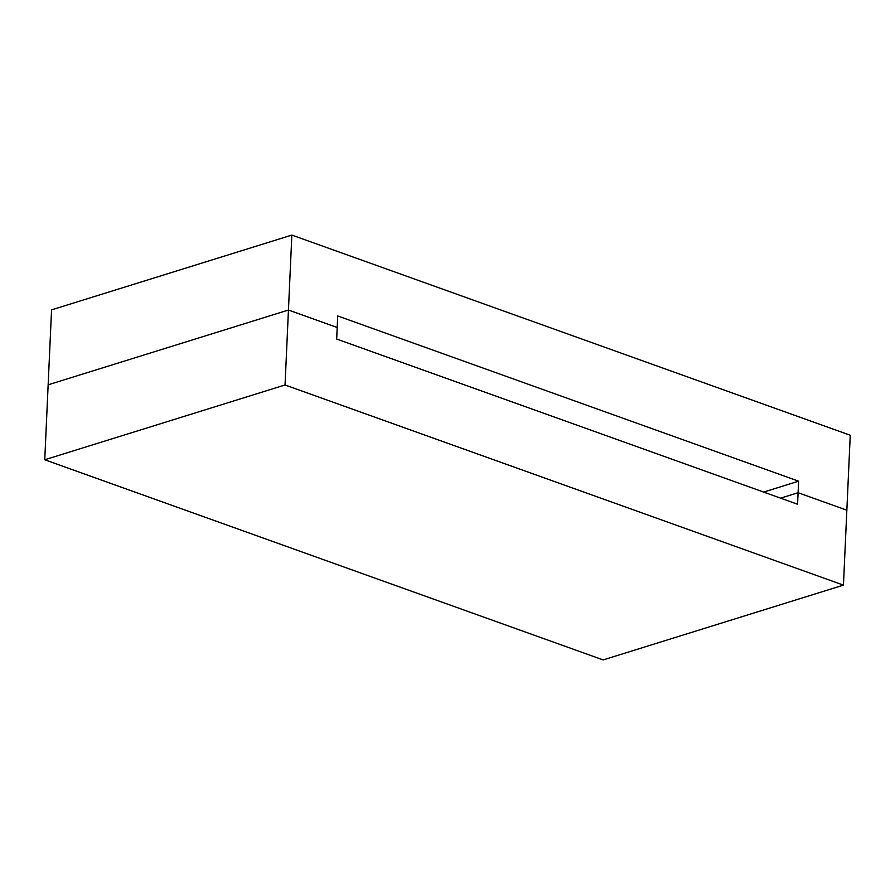 <?xml version="1.0" encoding="UTF-8"?>
<svg xmlns="http://www.w3.org/2000/svg" width="895" height="895" viewBox="0 0 895 895"><rect width="100%" height="100%" fill="white"/><g stroke="black" fill="none" stroke-linecap="round" stroke-linejoin="round"><path stroke-width="1.34" d="M843.448 585.129L850.25 435.238L846.849 510.184L798.094 492.709L798.62 481.186L763.625 492.071L798.62 481.186L337.717 315.969L337.191 327.503L288.447 310.028L48.151 384.816L51.552 309.871L291.848 235.083L51.552 309.871L48.151 384.816L288.447 310.028L291.848 235.083L850.25 435.238L291.848 235.083L288.447 310.028L337.191 327.503L337.717 315.969L798.62 481.186L798.094 492.709L780.597 498.157L798.094 492.709L846.849 510.184L798.094 492.709L797.579 504.243L336.677 339.037L337.191 327.503L288.447 310.028L285.046 384.973L843.448 585.129L603.152 659.917L44.75 459.761L285.046 384.973M288.447 310.028L48.151 384.816L44.75 459.761M798.094 492.709L780.597 498.157"/></g></svg>

